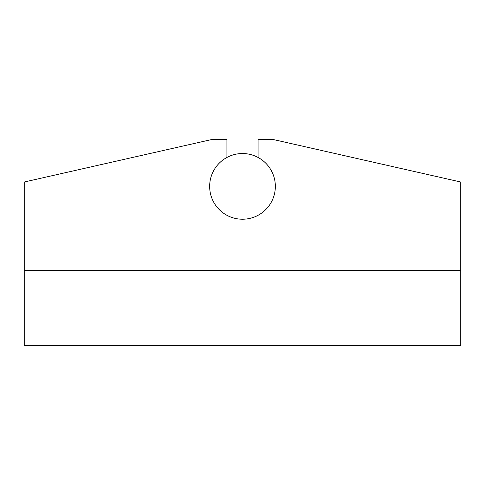 <?xml version="1.0" encoding="UTF-8"?>
<svg xmlns="http://www.w3.org/2000/svg" width="485" height="485" viewBox="0 0 485 485"><rect width="100%" height="100%" fill="white"/><g stroke="black" fill="none" stroke-linecap="round" stroke-linejoin="round"><path stroke-width="0.73" d="M24.25 270.563L460.75 270.563L460.75 345.387L24.25 345.387L24.25 182.014L211.321 139.613L226.913 139.613L226.913 157.467M258.087 157.467L258.087 139.613L273.679 139.613L460.75 182.014L460.75 270.563M209.653 186.379A32.847 32.847 0 0 0 242.5 219.226A32.847 32.847 0 0 0 275.347 186.379A32.847 32.847 0 0 0 242.5 153.533A32.847 32.847 0 0 0 209.653 186.379"/></g></svg>
